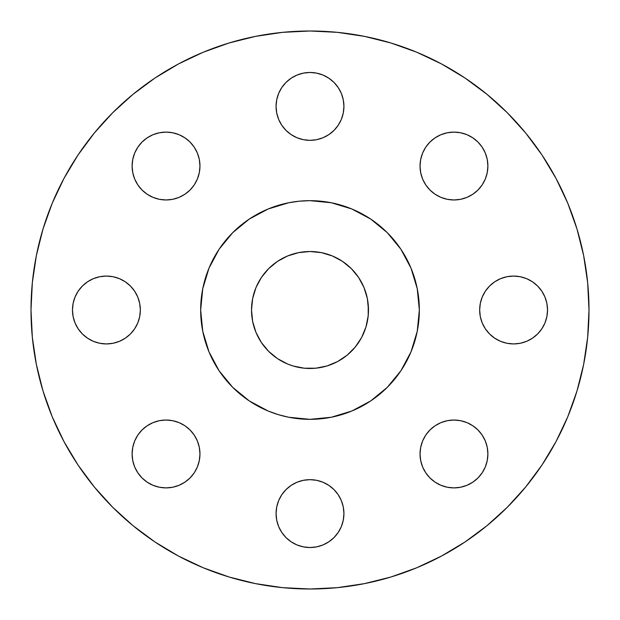 <?xml version="1.0" encoding="UTF-8"?>
<svg xmlns="http://www.w3.org/2000/svg" width="620" height="620" viewBox="0 0 620 620"><rect width="100%" height="100%" fill="white"/><g stroke="black" fill="none" stroke-linecap="round" stroke-linejoin="round"><path stroke-width="0.93" d="M338.21 87.552L341.349 93.419L343.279 99.789L343.929 106.408A33.93 33.93 0 0 1 310 140.337A33.93 33.93 0 0 1 276.071 106.408L276.721 113.026L278.651 119.389L281.79 125.256L286.006 130.401L291.152 134.618L297.011 137.756L303.382 139.686L310 140.337L316.619 139.686L322.989 137.756L328.848 134.618L333.994 130.401L338.21 125.256L341.349 119.389L343.279 113.026L343.929 106.408L343.279 99.789L341.349 93.419L338.21 87.552L333.994 82.413L328.848 78.19L322.989 75.059L316.619 73.121L310 72.47L303.382 73.121L297.011 75.059L291.152 78.19L286.006 82.413L281.79 87.552L278.651 93.419L276.721 99.789L276.071 106.408L276.721 99.789L278.651 93.419L281.79 87.552M487.893 166.036A33.93 33.93 0 0 1 453.964 199.965A33.93 33.93 0 0 1 420.035 166.036L420.686 172.655L422.615 179.025L425.746 184.892L429.97 190.03L435.108 194.254L440.975 197.385L447.346 199.315L453.964 199.965L460.582 199.315L466.945 197.385L472.812 194.254L477.958 190.03L482.174 184.892L485.313 179.025L487.243 172.655L487.893 166.036L487.243 159.417L485.313 153.055L482.174 147.188L477.958 142.042L472.812 137.826L466.945 134.687L460.582 132.758L453.964 132.107L447.346 132.758L440.975 134.687L435.108 137.826L429.97 142.042L425.746 147.188L422.615 153.055L420.686 159.417L420.035 166.036A33.93 33.93 0 0 1 453.964 132.107A33.93 33.93 0 0 1 487.893 166.036M546.879 303.382L547.53 310A33.93 33.93 0 0 1 513.593 343.929A33.93 33.93 0 0 1 479.663 310L480.314 316.619L482.244 322.989L485.382 328.848L489.599 333.994L494.745 338.21L500.611 341.349L506.974 343.279L513.593 343.929L520.211 343.279L526.582 341.349L532.448 338.21L537.587 333.994L541.81 328.848L544.941 322.989L546.879 316.619L547.53 310L546.879 303.382L544.941 297.011L541.81 291.152L537.587 286.006L532.448 281.79L526.582 278.651L520.211 276.721L513.593 276.071L506.974 276.721L500.611 278.651L494.745 281.79L489.599 286.006L485.382 291.152L482.244 297.011L480.314 303.382L479.663 310L480.314 303.382L482.244 297.011L485.382 291.152M487.893 453.964A33.93 33.93 0 0 1 453.964 487.893A33.93 33.93 0 0 1 420.035 453.964L420.686 460.582L422.615 466.945L425.746 472.812L429.97 477.958L435.108 482.174L440.975 485.313L447.346 487.243L453.964 487.893L460.582 487.243L466.945 485.313L472.812 482.174L477.958 477.958L482.174 472.812L485.313 466.945L487.243 460.582L487.893 453.964L487.243 447.346L485.313 440.975L482.174 435.108L477.958 429.97L472.812 425.746L466.945 422.615L460.582 420.686L453.964 420.035L447.346 420.686L440.975 422.615L435.108 425.746L429.97 429.97L425.746 435.108L422.615 440.975L420.686 447.346L420.035 453.964A33.93 33.93 0 0 1 453.964 420.035A33.93 33.93 0 0 1 487.893 453.964M338.21 494.745L341.349 500.611L343.279 506.974L343.929 513.593A33.93 33.93 0 0 1 310 547.53A33.93 33.93 0 0 1 276.071 513.593L276.721 520.211L278.651 526.582L281.79 532.448L286.006 537.587L291.152 541.81L297.011 544.941L303.382 546.879L310 547.53L316.619 546.879L322.989 544.941L328.848 541.81L333.994 537.587L338.21 532.448L341.349 526.582L343.279 520.211L343.929 513.593L343.279 506.974L341.349 500.611L338.21 494.745L333.994 489.599L328.848 485.382L322.989 482.244L316.619 480.314L310 479.663L303.382 480.314L297.011 482.244L291.152 485.382L286.006 489.599L281.79 494.745L278.651 500.611L276.721 506.974L276.071 513.593L276.721 506.974L278.651 500.611L281.79 494.745M199.965 453.964A33.93 33.93 0 0 1 166.036 487.893A33.93 33.93 0 0 1 132.107 453.964L132.758 460.582L134.687 466.945L137.826 472.812L142.042 477.958L147.188 482.174L153.055 485.313L159.417 487.243L166.036 487.893L172.655 487.243L179.025 485.313L184.892 482.174L190.03 477.958L194.254 472.812L197.385 466.945L199.315 460.582L199.965 453.964L199.315 447.346L197.385 440.975L194.254 435.108L190.03 429.97L184.892 425.746L179.025 422.615L172.655 420.686L166.036 420.035L159.417 420.686L153.055 422.615L147.188 425.746L142.042 429.97L137.826 435.108L134.687 440.975L132.758 447.346L132.107 453.964A33.93 33.93 0 0 1 166.036 420.035A33.93 33.93 0 0 1 199.965 453.964M199.965 166.036A33.93 33.93 0 0 1 166.036 199.965A33.93 33.93 0 0 1 132.107 166.036L132.758 172.655L134.687 179.025L137.826 184.892L142.042 190.03L147.188 194.254L153.055 197.385L159.417 199.315L166.036 199.965L172.655 199.315L179.025 197.385L184.892 194.254L190.03 190.03L194.254 184.892L197.385 179.025L199.315 172.655L199.965 166.036L199.315 159.417L197.385 153.055L194.254 147.188L190.03 142.042L184.892 137.826L179.025 134.687L172.655 132.758L166.036 132.107L159.417 132.758L153.055 134.687L147.188 137.826L142.042 142.042L137.826 147.188L134.687 153.055L132.758 159.417L132.107 166.036A33.93 33.93 0 0 1 166.036 132.107A33.93 33.93 0 0 1 199.965 166.036M134.618 291.152L137.756 297.011L139.686 303.382L140.337 310A33.93 33.93 0 0 1 106.408 343.929A33.93 33.93 0 0 1 72.47 310L73.121 316.619L75.059 322.989L78.19 328.848L82.413 333.994L87.552 338.21L93.419 341.349L99.789 343.279L106.408 343.929L113.026 343.279L119.389 341.349L125.256 338.21L130.401 333.994L134.618 328.848L137.756 322.989L139.686 316.619L140.337 310L139.686 303.382L137.756 297.011L134.618 291.152L130.401 286.006L125.256 281.79L119.389 278.651L113.026 276.721L106.408 276.071L99.789 276.721L93.419 278.651L87.552 281.79L82.413 286.006L78.19 291.152L75.059 297.011L73.121 303.382L72.47 310L73.121 303.382M31 310A279 279 0 0 1 310 31A279 279 0 0 1 589 310L587.659 337.35L583.637 364.428L576.988 390.988L567.765 416.772L556.055 441.518L541.981 465.008L525.667 486.995L507.284 507.284L486.995 525.667L465.008 541.981L441.518 556.055L416.772 567.765L390.988 576.988L364.428 583.637L337.35 587.659L310 589L282.65 587.659L255.572 583.637L229.013 576.988L203.228 567.765L178.483 556.055L154.992 541.981L133.006 525.667L112.716 507.284L94.333 486.995L78.019 465.008L63.945 441.518L52.235 416.772L43.013 390.988L36.363 364.428L32.341 337.35L31 310L32.341 282.65L36.363 255.572L43.013 229.013L52.235 203.228L63.945 178.483L78.019 154.992L94.333 133.006L112.716 112.716L133.006 94.333L154.992 78.019L178.483 63.945L203.228 52.235L229.013 43.013L255.572 36.363L282.65 32.341L310 31L337.35 32.341L364.428 36.363L390.988 43.013L416.772 52.235L441.518 63.945L465.008 78.019L486.995 94.333L507.284 112.716L525.667 133.006L541.981 154.992L556.055 178.483L567.765 203.228L576.988 229.013L583.637 255.572L587.659 282.65L589 310A279 279 0 0 1 310 589A279 279 0 0 1 31 310M288.672 202.763L268.158 208.987L249.256 219.093L232.686 232.686L219.093 249.256L208.987 268.158L202.763 288.672L200.663 310A109.337 109.337 0 0 1 310 200.663A109.337 109.337 0 0 1 419.337 310L418.81 320.718L417.237 331.328L414.633 341.736L411.014 351.842L406.425 361.545L400.907 370.745L394.522 379.363L387.314 387.314L379.363 394.522L370.745 400.907L361.545 406.425L351.842 411.014L341.736 414.633L331.328 417.237L320.718 418.81L310 419.337L299.282 418.81L288.672 417.237L278.264 414.633L268.158 411.014L258.455 406.425L249.256 400.907L240.638 394.522L232.686 387.314L225.478 379.363L219.093 370.745L213.575 361.545L208.987 351.842L205.367 341.736L202.763 331.328L201.19 320.718L200.663 310L201.19 299.282L202.763 288.672L205.367 278.264L208.987 268.158L213.575 258.455L219.093 249.256L225.478 240.638L232.686 232.686L240.638 225.478L249.256 219.093L258.455 213.575L268.158 208.987L278.264 205.367L288.672 202.763L299.282 201.19L310 200.663L320.718 201.19L331.328 202.763L341.736 205.367L351.842 208.987L361.545 213.575L370.745 219.093L379.363 225.478L387.314 232.686L394.522 240.638L400.907 249.256L406.425 258.455L411.014 268.158L414.633 278.264L417.237 288.672L418.81 299.282L419.337 310A109.337 109.337 0 0 1 310 419.337A109.337 109.337 0 0 1 200.663 310L202.763 331.328L208.987 351.842L219.093 370.745L232.686 387.314L249.256 400.907L268.158 411.014M368.481 310A58.481 58.481 0 0 1 310 368.481A58.481 58.481 0 0 1 251.519 310A58.481 58.481 0 0 1 310 251.519A58.481 58.481 0 0 1 368.481 310L367.358 298.592L364.033 287.618L358.631 277.504L351.354 268.646L342.496 261.369L332.382 255.967L321.408 252.642L310 251.519L298.592 252.642L287.618 255.967L277.504 261.369L268.646 268.646L261.369 277.504L255.967 287.618L252.642 298.592L251.519 310L252.642 321.408L255.967 332.382L261.369 342.496L268.646 351.354L277.504 358.631L287.618 364.033L293.02 365.963L304.265 368.203L315.735 368.203L326.98 365.963L337.567 361.576L347.099 355.206L355.206 347.099L361.576 337.567L365.963 326.98L368.203 315.735L368.203 304.265M288.672 417.237L310 419.337L331.328 417.237L351.842 411.014L370.745 400.907L387.314 387.314L400.907 370.745L411.014 351.842L417.237 331.328L419.337 310L417.237 288.672L411.014 268.158L400.907 249.256L387.314 232.686L370.745 219.093L351.842 208.987L331.328 202.763L310 200.663M229.013 576.988L255.572 583.637M390.988 576.988L416.772 567.765M541.981 465.008L556.055 441.518M465.008 78.019L441.518 63.945M390.988 43.013L364.428 36.363M303.382 73.121L310 72.47L316.619 73.121M281.79 125.256L278.651 119.389L276.721 113.026L276.071 106.408A33.93 33.93 0 0 1 310 72.47A33.93 33.93 0 0 1 343.929 106.408L343.279 113.026L341.349 119.389L338.21 125.256L333.994 130.401M328.848 134.618L322.989 137.756L316.619 139.686L310 140.337L303.382 139.686L297.011 137.756L291.152 134.618M482.174 147.188L485.313 153.055L487.243 159.417M472.812 194.254L466.945 197.385M494.745 281.79L500.611 278.651L506.974 276.721L513.593 276.071L520.211 276.721L526.582 278.651L532.448 281.79M485.382 328.848L482.244 322.989L480.314 316.619L479.663 310A33.93 33.93 0 0 1 513.593 276.071A33.93 33.93 0 0 1 547.53 310L546.879 316.619M532.448 338.21L526.582 341.349L520.211 343.279L513.593 343.929L506.974 343.279L500.611 341.349L494.745 338.21M472.812 482.174L466.945 485.313L460.582 487.243M425.746 472.812L422.615 466.945M291.152 485.382L297.011 482.244L303.382 480.314L310 479.663L316.619 480.314L322.989 482.244L328.848 485.382M281.79 532.448L278.651 526.582L276.721 520.211L276.071 513.593A33.93 33.93 0 0 1 310 479.663A33.93 33.93 0 0 1 343.929 513.593L343.279 520.211L341.349 526.582L338.21 532.448M316.619 546.879L310 547.53L303.382 546.879M147.188 425.746L153.055 422.615M137.826 472.812L134.687 466.945L132.758 460.582M147.188 137.826L153.055 134.687L159.417 132.758M194.254 147.188L197.385 153.055M87.552 281.79L93.419 278.651L99.789 276.721L106.408 276.071L113.026 276.721L119.389 278.651L125.256 281.79M73.121 316.619L72.47 310A33.93 33.93 0 0 1 106.408 276.071A33.93 33.93 0 0 1 140.337 310L139.686 316.619L137.756 322.989L134.618 328.848M125.256 338.21L119.389 341.349L113.026 343.279L106.408 343.929L99.789 343.279L93.419 341.349L87.552 338.21M364.033 332.382L363.661 333.265M315.735 368.203L310 368.481M287.618 364.033L286.735 363.661M251.797 315.735L251.519 310M255.967 287.618L256.339 286.735M304.265 251.797L310 251.519M332.382 255.967L333.265 256.339"/></g></svg>
